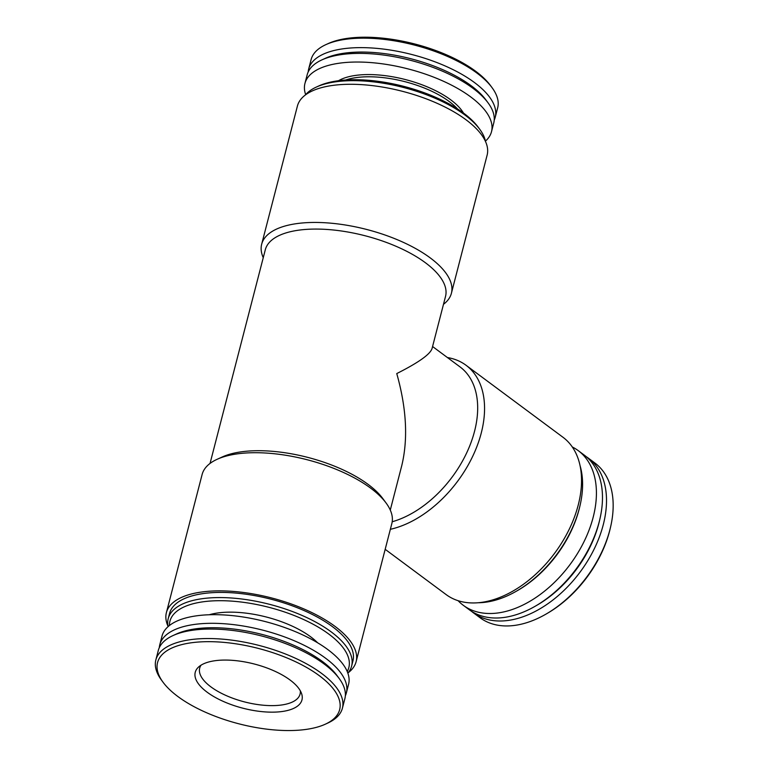 <?xml version="1.0" encoding="UTF-8"?>
<svg xmlns="http://www.w3.org/2000/svg" width="769" height="769" viewBox="0 0 769 769"><rect width="100%" height="100%" fill="white"/><g stroke="black" fill="none" stroke-linecap="round" stroke-linejoin="round"><path stroke-width="1.15" d="M432.572 346.521L460.045 366.919A93.087 59.338 126.6 0 1 468.177 449.586A93.087 59.338 126.6 0 1 392.209 521.757M210.043 463.447L265.305 249.762A93.087 38.537 14.5 0 1 297.843 230.296A93.087 38.537 14.5 0 1 398.438 247.339A93.087 38.537 14.5 0 1 445.539 296.373L432.024 348.626C430.092 354.384 418.336 362.699 396.756 373.571C406.541 408.301 408.195 439.032 401.735 465.754L390.277 510.058M447.423 357.547A97.98 62.452 126.6 0 1 465.995 365.237A97.98 62.452 126.6 0 1 473.464 454.681A97.98 62.452 126.6 0 1 390.364 529.303M465.995 365.237L562.975 437.263A97.98 62.452 126.6 0 1 554.689 553.161A97.98 62.452 126.6 0 1 446.126 594.581L385.182 549.326M580.047 465.591A94.722 60.376 126.6 0 1 579.999 505.675A94.722 60.376 126.6 0 1 516.537 591.111A94.722 60.376 126.6 0 1 478.174 602.742M579.999 505.675L579.672 507.05A92.405 58.905 126.6 0 1 517.768 590.409L516.537 591.111M572.29 446.972A96.346 61.414 126.6 0 1 578.163 450.576A96.346 61.414 126.6 0 1 570.021 564.552A96.346 61.414 126.6 0 1 463.265 605.28A96.346 61.414 126.6 0 1 458.113 600.704M578.163 450.576L584.219 455.075A96.346 61.414 126.6 0 1 599.839 519.267A96.346 61.414 126.6 0 1 535.291 606.183A96.346 61.414 126.6 0 1 469.321 609.779L463.265 605.28M599.839 519.267L599.378 521.219A93.087 59.338 126.6 0 1 537.022 605.184L535.291 606.183M586.189 456.642A96.346 61.414 126.6 0 1 588.266 458.084A96.346 61.414 126.6 0 1 580.114 572.049A96.346 61.414 126.6 0 1 473.368 612.778A96.346 61.414 126.6 0 1 471.397 611.211M588.266 458.084L594.918 463.025A96.346 61.414 126.6 0 1 610.528 527.207A96.346 61.414 126.6 0 1 545.98 614.123A96.346 61.414 126.6 0 1 480.019 617.718L473.368 612.778M610.528 527.207L610.211 528.582A94.039 59.944 126.6 0 1 547.201 613.412L545.98 614.123M168.027 626.274A97.98 40.565 14.5 0 1 166.392 612.643L202.122 474.483A97.98 40.565 14.5 0 1 217.118 459.304L222.231 456.978A93.087 38.537 14.5 0 1 240.524 451.932A93.087 38.537 14.5 0 1 382.751 498.485L386.086 503.003A97.98 40.565 14.5 0 1 391.844 523.545L356.114 661.715A97.98 40.565 14.5 0 1 348.078 672.837M190.433 642.903A94.039 38.931 14.5 0 1 309.705 669.28A94.039 38.931 14.5 0 1 325.249 724.225A94.039 38.931 14.5 0 1 238.851 723.802A94.039 38.931 14.5 0 1 163.086 682.286A94.039 38.931 14.5 0 1 190.433 642.903M214.503 660.792A55.118 22.82 14.5 0 1 267.593 668.213A55.118 22.82 14.5 0 1 301.592 693.628A55.118 22.82 14.5 0 1 242.889 708.201A55.118 22.82 14.5 0 1 198.613 666.992A55.118 22.82 14.5 0 1 214.503 660.792M163.086 682.286L161.509 680.152A96.346 39.892 14.5 0 1 155.847 659.946A96.346 39.892 14.5 0 1 189.53 639.808A96.346 39.892 14.5 0 1 293.652 657.447A96.346 39.892 14.5 0 1 342.407 708.201A96.346 39.892 14.5 0 1 327.661 723.12L325.249 724.225M155.847 659.946L158.299 650.468A96.346 39.892 14.5 0 1 173.044 635.55A96.346 39.892 14.5 0 1 191.981 630.33A96.346 39.892 14.5 0 1 339.196 678.518A96.346 39.892 14.5 0 1 344.858 698.723L342.407 708.201M173.044 635.55L176.447 633.992A93.087 38.537 14.5 0 1 194.74 628.955A93.087 38.537 14.5 0 1 336.966 675.509L339.196 678.518M159.298 647.661A96.346 39.892 14.5 0 1 159.789 644.72A96.346 39.892 14.5 0 1 193.471 624.572A96.346 39.892 14.5 0 1 297.593 642.211A96.346 39.892 14.5 0 1 346.348 692.965A96.346 39.892 14.5 0 1 345.348 695.772M159.789 644.72L162.019 636.078A96.346 39.892 14.5 0 1 195.701 615.94A96.346 39.892 14.5 0 1 299.823 633.579A96.346 39.892 14.5 0 1 348.578 684.333L346.348 692.965M209.235 614.758A68.181 28.222 14.5 0 1 217.223 613.047A68.181 28.222 14.5 0 1 317.626 642.788M169.42 625.524A92.405 38.258 14.5 0 1 202.237 601.916A92.405 38.258 14.5 0 1 306.466 620.862A92.405 38.258 14.5 0 1 347.223 671.5M168.094 626.62A94.722 39.209 14.5 0 1 168.219 618.622A94.722 39.209 14.5 0 1 201.334 598.82A94.722 39.209 14.5 0 1 303.688 616.161A94.722 39.209 14.5 0 1 351.625 666.05A94.722 39.209 14.5 0 1 347.848 673.115M168.219 618.622L169.555 613.46A94.722 39.209 14.5 0 1 202.67 593.658A94.722 39.209 14.5 0 1 305.024 610.999A94.722 39.209 14.5 0 1 352.952 660.888L351.625 666.05M166.392 612.643A97.98 40.565 14.5 0 1 200.642 592.159A97.98 40.565 14.5 0 1 306.533 610.105A97.98 40.565 14.5 0 1 356.114 661.715M217.118 459.304A97.98 40.565 14.5 0 1 236.381 453.998A97.98 40.565 14.5 0 1 386.086 503.003M263.248 257.702A97.98 40.565 14.5 0 1 261.671 244.215A97.98 40.565 14.5 0 1 295.93 223.731A97.98 40.565 14.5 0 1 401.822 241.668A97.98 40.565 14.5 0 1 451.403 293.277A97.98 40.565 14.5 0 1 443.482 304.313M261.671 244.215L297.411 106.055A97.98 40.565 14.5 0 1 331.66 85.57A97.98 40.565 14.5 0 1 437.551 103.507A97.98 40.565 14.5 0 1 487.133 155.117L451.403 293.277M305.437 94.923A94.722 39.209 14.5 0 1 316.405 87.041A94.722 39.209 14.5 0 1 335.015 81.908A94.722 39.209 14.5 0 1 479.741 129.279A94.722 39.209 14.5 0 1 485.499 141.496M316.405 87.041L318.808 85.936A92.405 38.258 14.5 0 1 336.966 80.937A92.405 38.258 14.5 0 1 478.164 127.154L479.741 129.279M305.678 94.654A96.346 39.892 14.5 0 1 304.947 83.436A96.346 39.892 14.5 0 1 338.629 63.298A96.346 39.892 14.5 0 1 442.752 80.937A96.346 39.892 14.5 0 1 491.506 131.682A96.346 39.892 14.5 0 1 485.431 141.14M304.947 83.436L307.177 74.795A96.346 39.892 14.5 0 1 321.923 59.876A96.346 39.892 14.5 0 1 340.859 54.657A96.346 39.892 14.5 0 1 488.075 102.844A96.346 39.892 14.5 0 1 493.736 123.05L491.506 131.682M321.923 59.876L325.335 58.319A93.087 38.537 14.5 0 1 343.618 53.282A93.087 38.537 14.5 0 1 485.845 99.835L488.075 102.844M308.177 71.988A96.346 39.892 14.5 0 1 308.667 69.047A96.346 39.892 14.5 0 1 342.349 48.899A96.346 39.892 14.5 0 1 446.472 66.538A96.346 39.892 14.5 0 1 495.226 117.292A96.346 39.892 14.5 0 1 494.227 120.099M308.667 69.047L311.118 59.569A96.346 39.892 14.5 0 1 325.864 44.64A96.346 39.892 14.5 0 1 344.8 39.421A96.346 39.892 14.5 0 1 492.016 87.608A96.346 39.892 14.5 0 1 497.678 107.814L495.226 117.292M325.864 44.64L328.276 43.545A94.039 38.931 14.5 0 1 346.752 38.45A94.039 38.931 14.5 0 1 490.439 85.484L492.016 87.608M300.323 690.822A51.85 21.465 14.5 0 1 300.083 694.109A51.85 21.465 14.5 0 1 244.513 701.905A51.85 21.465 14.5 0 1 199.69 668.146A51.85 21.465 14.5 0 1 201.074 665.156M345.685 80.014A68.181 28.222 14.5 0 1 355.682 77.679A68.181 28.222 14.5 0 1 457.526 108.938M338.514 80.726A69.816 28.905 14.5 0 1 355.038 75.487A69.816 28.905 14.5 0 1 463.457 113.033"/></g></svg>
